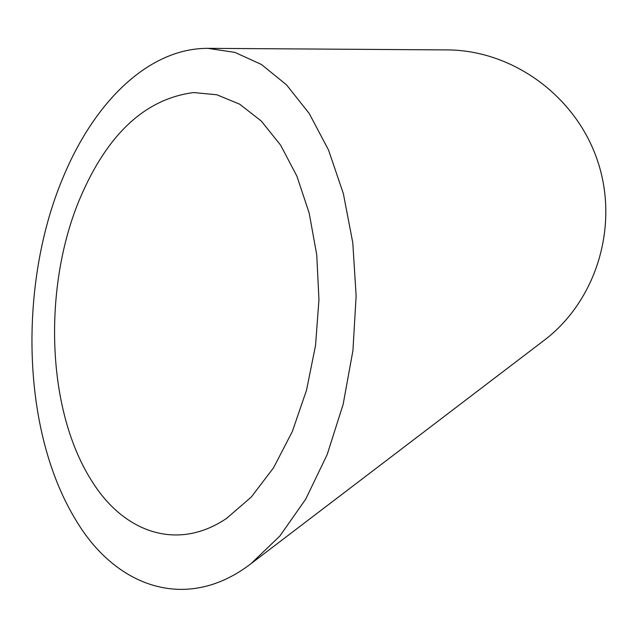 <?xml version="1.0" encoding="UTF-8"?>
<svg xmlns="http://www.w3.org/2000/svg" width="638" height="638" viewBox="0 0 638 638"><rect width="100%" height="100%" fill="white"/><g stroke="black" fill="none" stroke-linecap="round" stroke-linejoin="round"><path stroke-width="0.96" d="M80.173 197.971C43.232 284.62 45.003 410.705 93.674 483.923C125.168 532.499 177.659 551.471 226.61 518.367L251.3 497.042L273.582 467.734L292.316 431.559L306.535 390.137L315.547 345.437L318.952 299.621L316.743 254.865L309.199 213.156L296.909 176.176L280.648 145.193L261.285 121.061L239.736 104.225L216.904 94.783L193.609 92.558C145.297 98.842 107.479 133.98 80.173 197.971M207.852 48.344L447.126 49.908C512.665 50.115 576.066 96.131 597.646 161.063C619.41 225.94 596.378 300.817 544.118 340.357L250.997 563.689L279.883 536L305.698 499.195L327.15 454.655L343.148 404.332L352.934 350.573L356.132 295.904L352.798 242.823L343.348 193.577L328.514 150.01L309.215 113.468L286.486 84.822L261.381 64.454L234.864 52.388L207.852 48.344C148.479 48.153 93.985 102.2 62.827 178.074C19.403 281.159 19.706 430.187 77.118 522.155C116.411 586.761 186.559 613.158 250.997 563.689"/></g></svg>
